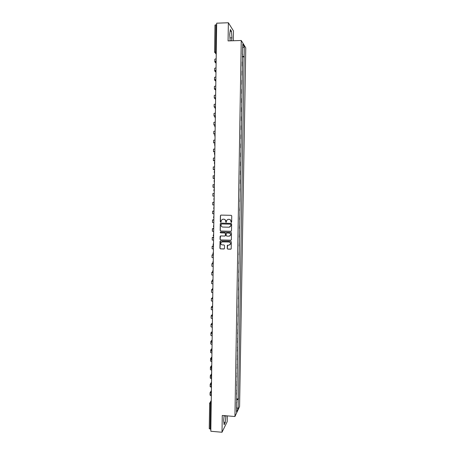 <?xml version="1.0" encoding="UTF-8"?>
<svg xmlns="http://www.w3.org/2000/svg" width="455" height="455" viewBox="0 0 455 455"><rect width="100%" height="100%" fill="white"/><g stroke="black" fill="none" stroke-linecap="round" stroke-linejoin="round"><path stroke-width="0.68" d="M231.242 222.438L231.646 222.046L231.749 215.909L231.185 215.323L220.976 215.096L220.402 215.659L220.311 221.773L220.698 222.188L221.067 221.955L221.278 220.265L222.95 219.202L223.797 219.225C224.895 219.361 225.492 219.987 225.583 221.107L225.964 222.313L226.334 222.074L226.527 220.425L228.222 219.327L229.075 219.344C230.173 219.481 230.77 220.112 230.861 221.232L231.242 222.438M227.87 219.35L229.178 219.321C230.281 219.458 230.873 220.089 230.969 221.21L231.396 222.415M220.931 215.096L220.516 215.642L220.425 221.75L220.846 222.159M222.62 219.225L223.911 219.202C225.003 219.338 225.6 219.964 225.691 221.085L226.112 222.285M227.221 248.521L227.779 249.112L230.639 249.203L231.185 248.839L231.328 241.872L230.77 241.281L220.584 240.974L220.055 241.315L219.913 248.288L220.465 248.874L223.905 248.987L224.48 248.43L224.525 245.541L223.968 244.949L222.262 244.892C221.079 244.654 220.624 243.937 220.891 242.754L222.307 241.827L229.013 242.032C230.179 242.259 230.639 242.959 230.406 244.13L228.962 245.103L227.307 245.427L227.221 248.521L227.887 249.061L230.958 249.118M234.939 416.518L222.273 415.46L222.012 432.25L210.819 431.26L216.682 23.182L228.364 22.75L228.08 40.904L241.252 40.489L234.939 416.518L239.575 406.531L245.763 47.826L241.252 40.489M230.93 231.328L231.504 230.765L231.618 223.962L231.055 223.377L220.857 223.126L220.283 223.684L220.18 230.463L220.738 231.055L231.168 231.282M231.47 232.926L231.362 239.717L230.787 240.274L220.601 239.973L220.044 239.381L220.135 236.27L220.664 235.929L224.787 236.048L225.362 235.491L225.39 233.563L224.833 232.977L220.538 232.858L220.18 232.289L220.55 232.056L230.912 232.334L231.47 232.926M233.313 40.74L233.466 30.906L228.364 22.75M222.012 432.25L227.21 421.609L227.301 415.881M210.847 429.23L209.266 428.638M214.999 25.116L215.92 24.741L215.528 51.955L215.721 53.394L216.239 54.003M216.66 24.712L215.92 24.741M242.253 61.914L242.185 66.089M242.191 65.793L242.401 66.083M242.032 75.234L242.1 71.082M241.878 84.363L241.946 80.239M241.719 93.474L241.793 89.379M241.565 102.568L241.633 98.507M241.412 111.651L241.48 107.613M241.258 120.712L241.326 116.702M241.105 129.76L241.173 125.779M240.957 138.792L241.019 134.839M240.803 147.807L240.866 143.877M240.649 156.804L240.718 152.903M240.496 165.791L240.564 161.917M240.342 174.754L240.411 170.909M240.194 183.706L240.257 179.89M240.257 192.647L240.109 188.848M240.166 197.794L239.893 201.576M239.739 210.5L240.018 206.706M239.592 219.407L239.865 215.602M239.438 228.302L239.717 224.48M239.29 237.174L239.563 233.341M239.137 246.036L239.415 242.191M238.989 254.885L239.267 251.023M238.841 263.712L239.114 259.839M238.687 272.528L238.966 268.643M238.539 281.326L238.818 277.431M238.392 290.108L238.67 286.201M238.244 298.872L238.522 294.954M238.096 307.625L238.374 303.695M237.948 316.361L238.227 312.42M237.8 325.086L238.079 321.128M237.72 329.812L237.715 330.108M237.652 333.794L237.931 329.824M237.573 338.486L237.567 338.81M237.504 342.484L237.783 338.503M237.425 347.154L237.419 347.489M237.356 351.158L237.635 347.165M237.282 355.799L237.277 356.157M237.214 359.82L237.487 355.816M237.135 364.432L237.129 364.808M237.066 368.465L237.345 364.449M236.987 373.049L236.981 373.447M236.918 377.098L237.197 373.066M236.845 381.654L236.833 382.069M236.776 385.709L237.049 381.671M236.697 390.242L236.691 390.674M236.628 394.309L236.907 390.259M242.384 54.35L242.777 44.203L244.289 46.649L244.119 56.562L242.35 56.244M236.537 399.791L238.261 399.405L238.471 398.967L244.119 56.562M238.261 399.405L238.101 408.647L236.543 411.98L236.492 402.493M242.606 54.281L236.702 402.595M231.561 40.791L231.959 37.839L231.487 31.293L230.349 29.512L229.684 34.409L230.156 40.836M224.15 415.62L223.638 420.585L224.139 424.765L225.299 422.428L225.919 415.768M242.339 56.926L244.329 56.875M236.554 398.813L238.471 398.967M244.289 46.649L242.714 47.735M236.617 407.714L238.101 408.647M229.94 37.907L231.959 37.839M230.099 31.338L231.487 31.293M224.127 415.864L225.953 416.018M223.843 422.303L225.299 422.428M220.772 223.126L220.396 223.661L220.294 230.429L220.846 231.021L231.032 231.294M230.81 224.577L230.418 224.167L221.466 223.945L221.05 225.174C221.141 226.289 221.739 226.92 222.831 227.056L228.95 227.216L230.662 226.078L230.912 224.554L230.418 224.167M221.42 223.945L230.52 224.139M229.536 227.13L230.765 226.05L230.799 225.413M230.912 224.554L230.901 225.39M220.527 235.946L220.157 239.341L220.715 239.933L231.066 240.206M225.037 235.997L225.47 235.451L225.498 233.529L224.941 232.937L220.538 232.858M220.487 232.056L220.652 232.823M229.075 236.168L230.514 235.207C230.765 234.029 230.298 233.324 229.127 233.091L226.761 233.028L226.226 233.375L226.152 235.514L226.709 236.1L229.075 236.168M229.684 236.06L230.617 235.172C230.867 233.989 230.401 233.284 229.229 233.057L229.127 233.091M226.624 233.04L229.229 233.057M227.654 245.097L227.329 248.47M229.673 244.949L230.509 244.085C230.742 242.913 230.281 242.214 229.115 241.986L229.013 242.032M221.778 241.912L229.115 241.986M220.43 240.991L220.027 248.237L220.578 248.828L224.213 248.908M216.148 60.105L216.227 54.697M215.624 61.726L215.812 62.204M216.102 63.342L214.777 61.84L215.613 61.453M214.777 61.817L214.811 59.224L216.074 58.775M216.017 69.37L216.091 63.984M215.971 72.299L214.646 70.9L215.516 70.536M214.646 70.878L214.686 68.29L215.943 67.869M215.88 78.624L215.96 73.255M215.846 81.24L214.521 79.944L215.471 79.597M214.521 79.921L214.555 77.339L215.812 76.952M215.75 87.86L215.829 82.509M215.278 89.783L214.39 88.97L215.505 88.634M214.39 88.953L214.424 86.37L215.687 86.012M215.619 97.08L215.693 91.739M215.585 99.582L215.454 97.814L215.192 98.166M215.079 98.667L214.26 97.984L215.607 97.66M214.26 97.962L214.299 95.385L215.556 95.061M215.488 106.282L215.562 100.959M215.477 106.817L214.874 106.988L215.169 107.221M214.976 107.619L214.134 106.976L215.482 106.692M214.134 106.959L214.168 104.383L215.425 104.093M215.351 115.468L215.431 110.161M215.351 115.815L214.777 115.923M214.942 116.594L214.004 115.957L215.351 115.701M214.004 115.94L214.043 113.369L215.295 113.107M215.221 124.636L215.3 119.346M215.221 124.795L214.618 124.932L215.215 125.296M215.187 127.241L214.97 125.574L213.878 124.92L215.221 124.698M213.878 124.909L213.913 122.338L215.164 122.105M215.09 133.787L215.164 128.515M215.05 133.764L214.493 133.878L215.084 134.197M215.05 136.426L215.079 134.538L213.753 133.867L214.999 133.679M213.753 133.855L213.787 131.29L215.039 131.091M214.959 142.921L215.033 137.666M214.868 142.716L214.362 142.813L214.959 143.08M214.953 143.393L213.623 142.802L214.874 142.643M213.623 142.79L213.662 140.225L214.908 140.055M214.828 152.038L214.902 146.806M214.743 151.651L214.237 151.725L214.737 151.919M214.828 152.209L213.497 151.714L214.743 151.589M213.497 151.708L213.531 149.143L214.783 149.007M214.697 161.144L214.771 155.923M214.612 160.569L214.106 160.626L214.612 160.78M214.606 160.985L213.372 160.615L214.618 160.518M213.372 160.609L213.406 158.05L214.652 157.942M214.567 170.227L214.641 165.023M214.487 169.47L213.981 169.51L214.487 169.63M214.481 169.778L213.241 169.499L214.487 169.436M213.241 169.493L213.281 166.939L214.521 166.866M214.345 179.287L214.51 174.111M214.356 178.36L213.856 178.383L214.356 178.457M214.356 178.553L213.116 178.371L214.362 178.332M213.116 178.366L213.156 175.812L214.396 175.767M214.214 188.347L214.379 183.183M214.231 187.227L213.725 187.232L214.231 187.272M214.231 187.318L212.991 187.221L214.231 187.215M212.991 187.221L213.025 184.673L214.271 184.656M214.174 197.39L214.248 192.237M214.14 193.529L212.9 193.511L212.866 196.06L214.106 196.088M214.032 201.269L214.049 206.422M214.015 202.282L212.775 202.338L214.015 202.327M212.775 202.344L212.741 204.886L213.975 204.938M213.901 210.29L213.918 215.431M213.89 211.205L213.384 211.165L213.89 211.103M213.89 211.001L212.65 211.154L213.884 211.228M212.65 211.154L212.616 213.691L213.85 213.776M213.787 224.429L213.861 219.299M213.759 220.015L213.258 219.958L213.765 219.862M213.765 219.708L212.525 219.947L213.759 220.055M212.525 219.953L212.491 222.484L213.725 222.597M213.657 233.409L213.731 228.291M213.634 228.814L213.133 228.74L213.64 228.603M213.64 228.399L212.4 228.728L213.634 228.865M212.4 228.734L212.366 231.259L213.6 231.402M213.531 242.373L213.605 237.26M213.509 237.595L213.008 237.504L213.514 237.334M213.605 237.044L212.275 237.493L213.509 237.664M212.275 237.504L212.24 240.018L213.469 240.194M213.401 251.319L213.475 246.218M213.384 246.365L212.883 246.257L213.48 246.007M213.48 245.7L212.149 246.246L213.384 246.439M212.149 246.257L212.115 248.766L213.344 248.97M213.276 260.254L213.344 255.158M213.355 254.698L212.758 254.993L213.258 255.158M213.332 254.351L212.024 254.982L213.253 255.204M212.024 254.993L211.99 257.496L213.219 257.729M213.145 269.167L213.219 264.082M213.224 263.86L212.633 263.712L213.23 263.377M212.974 263.104L211.905 263.701L213.219 263.963M211.905 263.712L211.865 266.215L213.094 266.476M213.02 278.068L213.088 272.994M213.094 272.585L212.508 272.414L212.934 272.141M212.707 271.823L211.78 272.403L213.094 272.693M211.78 272.42L211.746 274.911L212.968 275.207M212.889 286.951L212.963 281.89M212.968 281.292L212.383 281.105L212.661 280.9M212.496 280.502L211.655 281.093L212.968 281.412M211.655 281.11L211.62 283.596L212.843 283.92M212.764 295.824L212.838 290.762M212.644 289.949L212.434 289.63M212.349 289.13L211.53 289.767L212.843 290.119L212.445 288.76L212.872 288.237M211.53 289.789L211.495 292.269L212.718 292.616M212.633 304.674L212.707 299.623M211.41 298.446L211.37 300.92L212.593 301.301M211.456 298.361L212.457 298.781M212.508 313.512L212.582 308.473M212.616 305.868L211.285 307.074L212.189 307.432M211.285 307.097L211.251 309.565L212.468 309.969M212.383 322.333L212.457 317.3M212.496 314.405L211.16 315.702L211.99 316.077M211.16 315.724L211.126 318.187L212.343 318.625M212.257 331.138L212.326 326.116M212.371 322.925L211.04 324.313L211.842 324.711M211.04 324.341L211.006 326.798L212.223 327.264M211.66 341.955L210.796 341.5L212.127 339.93L212.201 334.914M211.802 333.094L212.24 332.252M212.252 331.433L210.915 332.912L211.734 333.339M210.915 332.941L210.881 335.392L212.098 335.887M212.002 348.706L212.075 343.701M211.763 341.728L211.518 341.512L212.115 340.795M210.796 341.529L210.762 343.974L211.973 344.498M211.876 357.465L211.95 352.466M211.768 350.356L211.399 350.083L211.996 349.321M211.916 348.519L210.671 350.071L211.615 350.566M210.671 350.1L210.637 352.54L211.848 353.091M211.751 366.207L211.825 361.219M211.837 358.972L211.274 358.637L211.871 357.835M211.797 356.987L210.551 358.625L211.615 359.171M210.551 358.654L210.517 361.088L211.729 361.668M211.609 376.08L211.029 375.699L211.547 374.931L211.694 369.955M211.734 367.538L211.154 367.174L211.751 366.332M211.672 365.439L210.432 367.162L211.672 367.771M210.432 367.196L210.398 369.625L211.603 370.233M211.501 383.65L211.569 378.679M211.552 373.885L210.307 375.688L211.603 376.33M210.307 375.728L210.273 378.145L211.478 378.782M211.376 392.346L211.444 387.387M211.484 384.606L210.91 384.213L211.416 383.423M211.433 382.308L210.187 384.202L211.484 384.873M210.187 384.236L210.153 386.653L211.393 387.324M211.251 401.026L211.325 396.077M211.365 393.12L210.784 392.71L211.291 391.886M211.308 390.72L210.068 392.699L211.359 393.399M210.068 392.733L210.034 395.145L211.296 395.85M211.239 401.623L210.5 403.926L210.136 429.167M211.228 402.465L210.75 402.425L209.596 403.522L211.211 403.983M216.244 53.417L215.75 53.428L214.589 52.217L216.267 51.933M216.233 54.173L215.596 53.423M216.114 62.523L215.63 61.55M215.983 71.822L215.499 70.855M215.846 81.109L215.363 80.143M215.715 90.38L215.232 89.413M215.579 99.634L215.101 98.661M215.448 108.864L214.97 107.898M215.317 118.084L214.834 117.117M215.187 127.286L214.703 126.319M215.05 136.472L214.572 135.505M214.919 145.64L214.441 144.673M214.919 145.594L214.948 143.706M214.788 154.791L214.311 153.824M214.788 154.751L214.515 153.17L214.817 152.863M214.658 163.925L214.328 163.555M214.658 163.885L214.368 162.333L214.686 162.003M214.527 173.048L214.208 172.695M214.527 173.008L214.22 171.478L214.555 171.125M214.396 182.148L214.095 181.818M214.396 182.114L214.077 180.601L214.424 180.231M214.265 191.237L213.787 190.27M214.265 191.202L213.935 189.712L214.294 189.32M214.134 200.274L213.799 198.801L214.163 198.391M214.004 209.328L213.657 207.872L214.032 207.452M213.873 218.372L213.52 216.933L213.901 216.489M213.748 227.392L213.384 225.97L213.77 225.515M213.139 235.457L213.645 234.524M213.014 244.449L213.514 243.516M212.883 253.418L213.247 254.288M212.98 252.98L213.384 252.491M212.758 262.376L213.156 263.28M212.843 261.949L213.258 261.449M212.627 271.317L213.071 272.255M212.713 270.907L213.128 270.395M212.502 280.246L212.997 279.325M212.371 289.152L212.445 288.76M212.246 298.048L212.741 297.132M212.115 306.92L212.616 306.01M211.99 315.781L212.491 314.877M211.865 324.631L212.36 323.727M211.74 333.458L212.235 332.56M211.609 342.274L212.11 341.375M211.484 351.072L211.979 350.174M211.359 359.854L211.854 358.961M211.234 368.624L211.729 367.731M211.109 377.377L211.603 376.49M210.983 386.113L211.478 385.226M210.858 394.832L211.353 393.95M209.664 403.17L209.237 428.712M216.142 60.555C215.448 61.186 215.442 61.829 216.114 62.477M215.983 69.882C215.317 70.519 215.317 71.151 215.983 71.776M215.801 79.215L215.846 81.064M215.624 88.52L215.715 90.329M215.289 107.09L215.448 108.819M215.13 116.343L215.317 118.038M213.247 234.99L213.617 236.401M213.111 243.994L213.486 245.393M212.576 279.842L212.974 281.207M212.314 297.667L212.718 299.015M212.184 306.556L212.587 307.899M212.053 315.423L212.462 316.765M211.928 324.278L212.337 325.615M211.797 333.123L212.206 334.453M211.666 341.944L212.081 343.269M211.541 350.748L211.956 352.073M211.41 359.541L211.825 360.866M211.285 368.317L211.7 369.636M211.154 377.076L211.575 378.395M211.029 385.817L211.45 387.142M210.904 394.548L211.325 395.867M216.244 53.377L215.721 53.394L214.589 52.217L214.976 25.053M209.96 402.686L211.165 400.73"/></g></svg>
